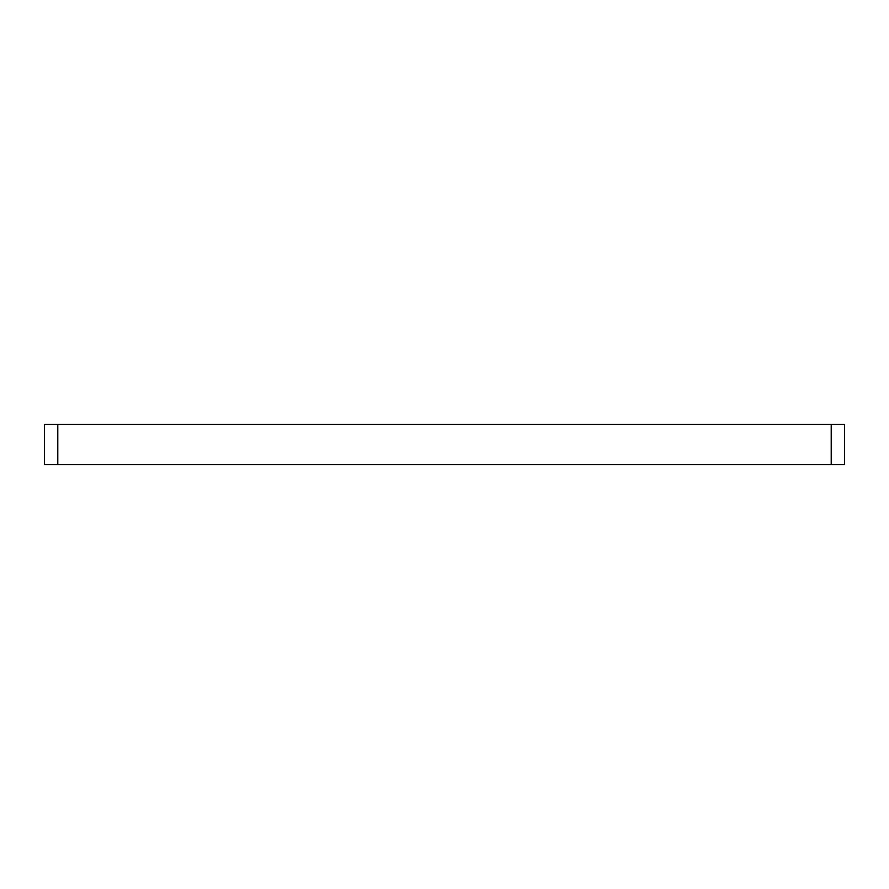 <?xml version="1.0" encoding="UTF-8"?>
<svg xmlns="http://www.w3.org/2000/svg" width="889" height="889" viewBox="0 0 889 889"><rect width="100%" height="100%" fill="white"/><g stroke="black" fill="none" stroke-linecap="round" stroke-linejoin="round"><path stroke-width="1.33" d="M44.45 464.503L44.45 424.498L57.785 424.498L57.785 464.503L44.45 464.503M831.215 464.503L831.215 424.498L844.55 424.498L844.55 464.503L57.785 464.503M831.215 424.498L57.785 424.498"/></g></svg>
